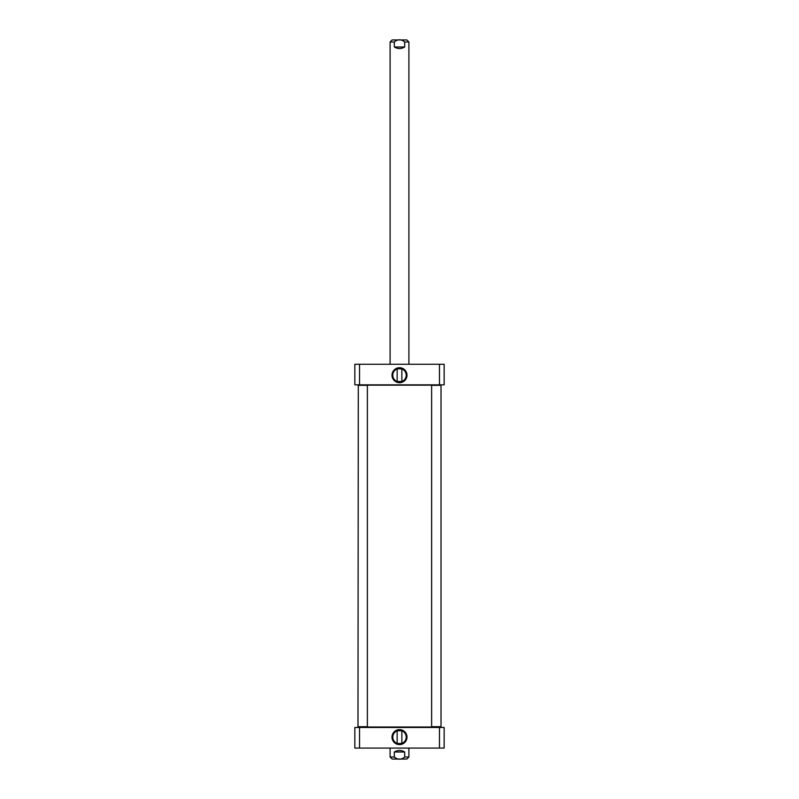 <?xml version="1.0" encoding="UTF-8"?>
<svg xmlns="http://www.w3.org/2000/svg" width="799" height="799" viewBox="0 0 799 799"><rect width="100%" height="100%" fill="white"/><g stroke="black" fill="none" stroke-linecap="round" stroke-linejoin="round"><path stroke-width="1.2" d="M367.23 385.168L431.77 385.168M432.399 727.01L366.601 727.01M394.307 751.999C397.772 749.931 401.228 749.931 404.693 751.999L404.693 757.013C401.228 759.929 397.772 759.929 394.307 757.013L394.307 751.999L404.693 751.999M405.802 759.05L392.139 759.05L390.102 757.013L390.102 748.084M392.139 759.05L406.861 759.05L408.898 757.013L408.898 748.084M401.667 743.47L397.333 743.47M401.847 730.835L401.847 743.4M397.333 730.765L401.667 730.765L397.333 730.765M439.47 748.084L444.154 748.084L444.154 727.48L354.846 727.48L354.846 748.084L439.47 748.084L439.47 727.48M406.212 737.117A6.712 6.712 0 0 1 396.144 742.93A6.712 6.712 0 0 1 396.144 731.305A6.712 6.712 0 0 1 406.212 737.117M406.991 737.117A7.491 7.491 0 0 0 395.755 730.626A7.491 7.491 0 0 0 395.755 743.609A7.491 7.491 0 0 0 406.991 737.117M359.53 727.48L359.53 748.084M441.018 385.318L431.62 385.318L441.018 385.318L441.018 726.7L431.62 726.7L431.62 385.318M431.62 726.7L441.018 726.7M367.38 385.318L357.982 385.318L367.38 385.318L367.38 726.7L357.982 726.7L358.302 385.008M357.982 726.7L367.38 726.7M397.333 368.868L401.667 368.868M401.667 381.562L397.153 381.503L397.153 368.928M397.333 381.562L401.847 381.503L401.847 368.928M359.53 364.254L354.846 364.254L354.846 384.848L444.154 384.848L444.154 364.254L359.53 364.254L359.53 384.848M392.788 375.22A6.712 6.712 0 0 1 402.856 369.408A6.712 6.712 0 0 1 402.856 381.023A6.712 6.712 0 0 1 392.788 375.22M392.009 375.22A7.491 7.491 0 0 0 403.245 381.702A7.491 7.491 0 0 0 403.245 368.729A7.491 7.491 0 0 0 392.009 375.22M439.47 384.848L439.47 364.254M404.693 47.001C401.228 49.069 397.772 49.069 394.307 47.001L394.307 41.987C397.772 39.071 401.228 39.071 404.693 41.987L404.693 47.001L394.307 47.001M393.198 39.95L406.861 39.95L408.898 41.987L408.898 364.254M406.861 39.95L392.139 39.95L390.102 41.987L390.102 364.254M404.693 757.013L408.898 757.013M390.102 757.013L394.307 757.013M394.307 41.987L390.102 41.987M408.898 41.987L404.693 41.987M397.153 730.835L397.153 743.4"/></g></svg>
